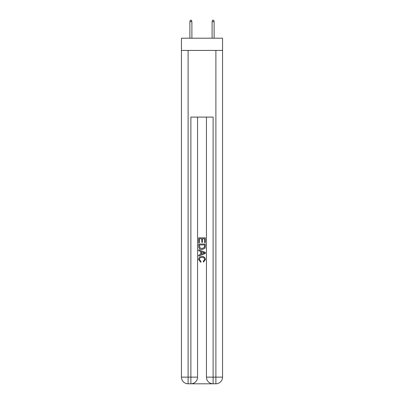 <?xml version="1.0" encoding="UTF-8"?>
<svg xmlns="http://www.w3.org/2000/svg" width="404" height="404" viewBox="0 0 404 404"><rect width="100%" height="100%" fill="white"/><g stroke="black" fill="none" stroke-linecap="round" stroke-linejoin="round"><path stroke-width="0.61" d="M222.559 50.424L222.559 38.203L181.441 38.203L181.441 50.424L222.559 50.424L222.559 377.134L215.893 377.134L215.893 50.424M191.39 383.8L212.61 383.8M213.11 383.8L213.11 377.134L206.444 377.134A6.666 6.666 0 0 0 213.11 383.8L215.893 383.8L215.893 377.134L213.11 377.134L213.11 117.099L190.89 117.099L190.89 377.134L181.441 377.134L181.441 50.424M197.556 117.099L197.556 377.134A6.666 6.666 0 0 1 190.89 383.8L188.107 383.8A6.666 6.666 0 0 1 181.441 377.134M206.444 377.134L206.444 117.099M215.893 383.8A6.666 6.666 0 0 0 222.559 377.134M198.667 242.713L198.667 237.84L205.333 237.84L205.333 242.541L204.565 242.541L204.565 238.784L202.515 238.784L202.515 242.289L201.742 242.289L201.742 238.784L199.435 238.784L199.435 242.713L198.667 242.713M198.667 246.384L198.667 243.996L205.333 243.996L205.237 247.455L204.762 248.425L202.035 249.465C199.904 249.475 198.778 248.45 198.667 246.384M199.435 244.935L199.909 247.884L202.05 248.526L204.429 247.389L204.565 244.935L199.435 244.935M198.667 250.748L198.667 249.753L205.333 252.399L205.333 253.459L198.667 256.106L198.667 255.111L200.717 254.348L200.717 251.51L198.667 250.748M203.333 252.475L201.485 251.793L201.485 254.066L204.565 252.929L203.333 252.475M199.349 259.479L201.02 261.348L200.798 262.287L198.581 259.565C198.763 257.52 199.919 256.489 202.05 256.474C204.101 256.52 205.222 257.545 205.419 259.55L203.48 262.12L203.278 261.176L204.651 259.504C204.454 258.06 203.586 257.368 202.056 257.419C200.495 257.333 199.591 258.025 199.349 259.479M191.89 38.203L191.89 21.644L189.885 21.644L189.885 38.203M189.885 21.644L190.329 20.2L191.446 20.2L191.89 21.644M212.11 21.644L212.554 20.2L213.671 20.2L214.115 21.644L212.11 21.644L212.11 38.203M214.115 21.644L214.115 38.203M188.107 50.424L188.107 383.8M197.556 377.134L190.89 377.134L190.89 383.8"/></g></svg>
